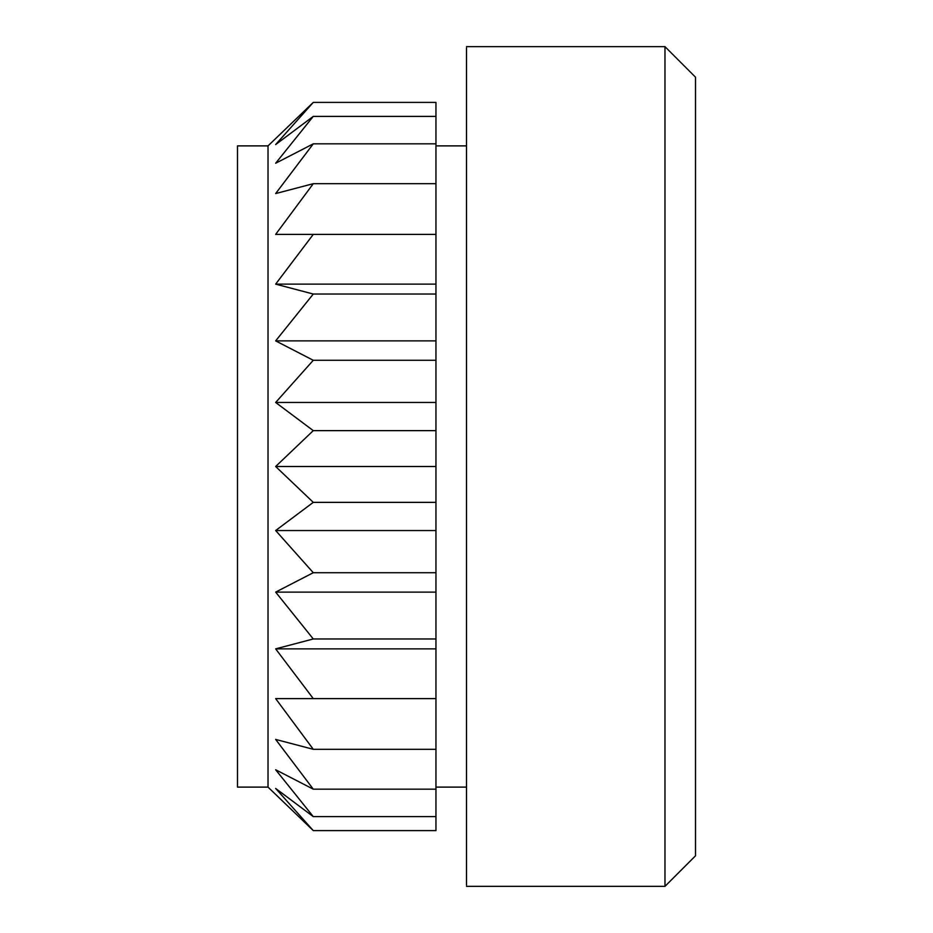 <?xml version="1.0" encoding="UTF-8"?>
<svg xmlns="http://www.w3.org/2000/svg" width="933" height="933" viewBox="0 0 933 933"><rect width="100%" height="100%" fill="white"/><g stroke="black" fill="none" stroke-linecap="round" stroke-linejoin="round"><path stroke-width="1.4" d="M313.278 816.62L275.655 769.76L313.278 789.166L435.968 789.166L435.968 830.603L313.278 830.603L275.655 788.443L313.278 816.62L435.968 816.62M313.278 789.166L275.655 739.426L313.278 749.316L435.968 749.316L435.968 789.166M313.278 749.316L275.655 698.607L435.968 698.607L435.968 749.316M313.278 698.607L275.655 648.867L435.968 648.867L435.968 698.607M275.655 648.867L313.278 638.965L435.968 638.965L435.968 648.867M313.278 638.965L275.655 592.117L435.968 592.117L435.968 638.965M275.655 592.117L313.278 572.71L435.968 572.71L435.968 592.117M313.278 572.71L275.655 530.539L435.968 530.539L435.968 572.71M275.655 530.539L313.278 502.362L435.968 502.362L435.968 530.539M313.278 502.362L275.655 466.5L435.968 466.5L435.968 502.362M275.655 466.5L313.278 430.638L435.968 430.638L435.968 466.5M313.278 430.638L275.655 402.461L435.968 402.461L435.968 430.638M275.655 402.461L313.278 360.29L435.968 360.29L435.968 402.461M313.278 360.29L275.655 340.883L435.968 340.883L435.968 360.29M275.655 340.883L313.278 294.035L435.968 294.035L435.968 340.883M313.278 294.035L275.655 284.133L435.968 284.133L435.968 294.035M275.655 284.133L313.278 234.393L435.968 234.393L435.968 284.133M313.278 234.393L275.655 234.393L313.278 183.684L435.968 183.684L435.968 234.393M313.278 183.684L275.655 193.574L313.278 143.834L435.968 143.834L435.968 183.684M313.278 143.834L275.655 163.24L313.278 116.38L435.968 116.38L435.968 143.834M313.278 116.38L275.655 144.557L313.278 102.397L435.968 102.397L435.968 116.38M313.278 102.397L268.028 145.886L268.028 787.114L313.278 830.603M268.028 787.114L237.495 787.114L237.495 145.886L268.028 145.886M466.5 47.875L466.5 885.125M664.972 886.35L695.505 855.818L695.505 77.182L664.972 46.65L664.972 886.35L466.5 886.35M466.5 145.886L435.968 145.886M466.5 787.114L435.968 787.114M664.972 46.65L466.5 46.65"/></g></svg>
